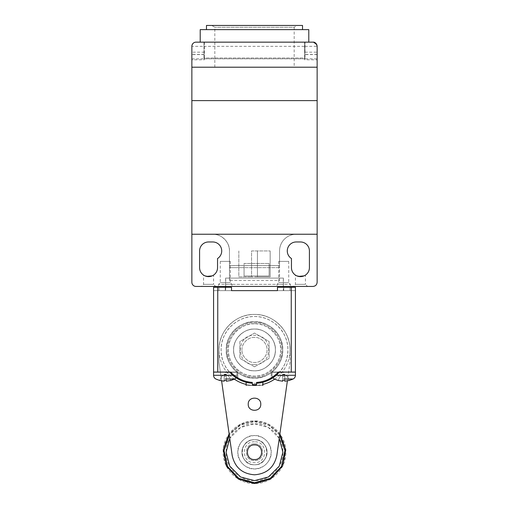 <?xml version="1.0" encoding="UTF-8"?>
<svg xmlns="http://www.w3.org/2000/svg" width="509" height="509" viewBox="0 0 509 509"><rect width="100%" height="100%" fill="white"/><g stroke="black" fill="none" stroke-linecap="round" stroke-linejoin="round"><path stroke-width="0.38" stroke-dasharray="2.54 1.91" d="M254.5 441.793C241.031 441.144 241.031 463.317 254.5 462.668C267.969 463.317 267.969 441.144 254.5 441.793M254.5 464.762A12.528 12.528 0 0 0 265.348 445.967A12.528 12.528 0 0 0 243.652 445.967A12.528 12.528 0 0 0 254.5 464.762C260.805 465.239 267.505 458.539 267.028 452.234C267.505 445.922 260.812 439.229 254.5 439.706C248.195 439.229 241.495 445.922 241.972 452.234C241.495 458.539 248.188 465.239 254.5 464.762C270.661 465.531 270.661 438.93 254.5 439.706C238.339 438.93 238.339 465.531 254.5 464.762C260.805 465.239 267.505 458.539 267.028 452.234C267.505 445.922 260.812 439.229 254.5 439.706C248.195 439.229 241.495 445.922 241.972 452.234C241.495 458.539 248.188 465.239 254.5 464.762M254.5 435.526C244.358 436.518 238.785 442.086 237.798 452.234C238.785 462.376 244.358 467.943 254.5 468.935C264.642 467.943 270.215 462.376 271.202 452.234C270.215 442.086 264.642 436.518 254.5 435.526C246.121 434.871 237.137 443.854 237.798 452.234C237.137 460.607 246.121 469.597 254.5 468.935C262.879 469.597 271.863 460.607 271.202 452.234C271.863 443.854 262.879 434.864 254.5 435.526C244.358 436.518 238.785 442.086 237.798 452.234C238.785 462.376 244.358 467.943 254.5 468.935C264.642 467.943 270.215 462.376 271.202 452.234C270.215 442.086 264.642 436.518 254.5 435.526C246.121 434.871 237.137 443.854 237.798 452.234C237.137 460.607 246.121 469.597 254.5 468.935C262.879 469.597 271.863 460.607 271.202 452.234C271.863 443.854 262.879 434.864 254.5 435.526C244.358 436.518 238.785 442.086 237.798 452.234C238.785 462.376 244.358 467.943 254.5 468.935C264.642 467.943 270.215 462.376 271.202 452.234C270.215 442.086 264.642 436.518 254.5 435.526C246.121 434.871 237.137 443.854 237.798 452.234C237.137 460.607 246.121 469.597 254.5 468.935C262.879 469.597 271.863 460.607 271.202 452.234C271.863 443.854 262.879 434.864 254.5 435.526M279.256 438.325L268.402 427.471L254.5 423.838C239.325 423.45 225.716 437.059 226.104 452.234C225.716 467.402 239.325 481.018 254.5 480.63C269.675 481.018 283.284 467.402 282.896 452.234C283.284 437.059 269.675 423.45 254.5 423.838L240.598 427.471L229.744 438.325M241.972 349.931C241.495 343.62 248.195 336.926 254.5 337.403C260.812 336.926 267.505 343.626 267.028 349.931C267.505 356.236 260.805 362.936 254.5 362.459C248.188 362.936 241.495 356.236 241.972 349.931C241.495 356.236 248.188 362.936 254.5 362.459C260.805 362.936 267.505 356.243 267.028 349.931C267.505 343.626 260.812 336.926 254.5 337.403C248.195 336.926 241.495 343.62 241.972 349.931M279.715 435.1L268.765 425.295L254.5 421.751C239.357 420.434 222.707 437.085 224.017 452.234C222.707 467.377 239.351 484.027 254.5 482.717C269.643 484.027 286.293 467.383 284.983 452.234C286.293 437.085 269.649 420.434 254.5 421.751L240.235 425.295L229.285 435.1M279.886 433.891L268.268 424.105L254.5 420.911C237.767 420.485 222.751 435.494 223.184 452.234C222.751 468.967 237.767 483.976 254.5 483.55C271.233 483.976 286.249 468.967 285.816 452.234C286.249 435.494 271.233 420.485 254.5 420.911L240.732 424.099L229.114 433.891M254.5 364.546C273.352 365.449 273.352 334.413 254.5 335.316C235.648 334.413 235.648 365.449 254.5 364.546M254.5 366.804L269.115 358.368L269.115 341.494L254.5 333.051L239.885 341.494L239.885 358.368L254.5 366.804L269.115 358.368L269.115 341.494L254.5 333.051L239.885 341.494L239.885 358.368L254.5 366.804M254.5 329.049A20.882 20.882 0 0 0 236.418 360.372A20.882 20.882 0 0 0 272.582 360.372A20.882 20.882 0 0 0 254.5 329.049C244.027 328.229 232.798 339.458 233.618 349.931C232.734 360.391 244.116 371.653 254.5 370.806C264.973 371.634 276.202 360.404 275.382 349.931C276.266 339.471 264.884 328.21 254.5 329.049C243.34 328.763 233.332 338.771 233.618 349.931C233.332 361.085 243.34 371.093 254.5 370.806C265.66 371.093 275.668 361.085 275.382 349.931C275.668 338.771 265.66 328.763 254.5 329.049C265.66 328.763 275.668 338.771 275.382 349.931C275.668 361.085 265.66 371.093 254.5 370.806C243.34 371.093 233.332 361.085 233.618 349.931C233.332 338.771 243.34 328.763 254.5 329.049M254.5 323.832C240.553 323.476 228.045 335.985 228.401 349.931C228.045 363.878 240.553 376.386 254.5 376.03C268.447 376.386 280.955 363.878 280.599 349.931C280.955 335.985 268.447 323.476 254.5 323.832C241.533 322.706 227.275 336.958 228.401 349.931C227.275 362.898 241.533 377.156 254.5 376.03C267.467 377.156 281.725 362.898 280.599 349.931C281.725 336.964 267.467 322.706 254.5 323.832M254.5 443.88C243.728 443.364 243.728 461.097 254.5 460.581C265.272 461.097 265.272 443.364 254.5 443.88C243.728 443.409 243.728 461.052 254.5 460.581C265.272 461.052 265.272 443.409 254.5 443.88M254.5 378.117A28.186 28.186 0 0 0 278.913 335.838A28.186 28.186 0 0 0 230.087 335.838A28.186 28.186 0 0 0 254.5 378.117C268.504 379.332 283.901 363.935 282.686 349.931C283.901 335.927 268.51 320.53 254.5 321.745C240.496 320.53 225.099 335.921 226.314 349.931C225.099 363.935 240.49 379.332 254.5 378.117C269.56 378.505 283.074 364.991 282.686 349.931C283.074 334.871 269.56 321.357 254.5 321.745C239.44 321.357 225.926 334.871 226.314 349.931C225.926 364.991 239.44 378.505 254.5 378.117A28.186 28.186 0 0 0 278.913 335.838A28.186 28.186 0 0 0 230.087 335.838A28.186 28.186 0 0 0 254.5 378.117M248.239 404.216C247.883 412.296 261.117 412.296 260.761 404.216C261.117 396.136 247.883 396.136 248.239 404.216M221.612 380.897L219.004 362.459L219.004 349.931C218.52 330.965 235.533 313.951 254.5 314.435C273.467 313.951 290.48 330.965 289.996 349.931C290.48 330.965 273.467 313.951 254.5 314.435C235.533 313.951 218.52 330.965 219.004 349.931L219.004 362.459L232.161 455.396C234.802 467.389 242.252 473.86 254.5 474.795C266.748 473.86 274.198 467.389 276.839 455.396L289.996 362.459L289.996 349.931L289.996 362.459L287.381 380.897M278.188 380.471L280.09 376.386L283.723 374.293L284.836 374.293L283.723 374.293L284.817 374.923L282.622 374.293L282.622 374.923L283.723 374.293L282.622 374.923L283.723 374.293L282.622 374.293L282.622 374.923L284.817 374.923L283.723 374.293L282.622 374.923L284.817 374.923L283.723 374.293L280.09 376.386L278.188 380.471L282.622 381.19L282.622 374.923L282.622 376.386L282.622 374.936L284.836 374.936L283.723 374.293L280.09 376.386L278.188 380.471L282.622 381.19L282.622 376.386L284.836 376.386L284.836 374.293L284.836 376.386L282.622 376.386L282.622 374.936L284.836 374.936L283.723 374.293L284.836 374.936L284.836 374.293L284.836 381.19L289.258 380.477L287.356 376.386L284.836 374.936L284.836 381.19L284.836 374.936L287.356 376.386L283.723 374.293L280.09 376.386L278.188 380.471L282.622 381.19L282.622 380.471L284.836 380.477L284.836 376.386L282.622 376.386L284.836 376.386L284.836 381.19L284.836 380.471L282.622 380.471L282.622 376.386L282.622 380.477L282.622 374.923L282.622 381.19M226.378 380.477L226.378 374.936L226.378 381.19L230.8 380.477L226.378 381.19L226.378 376.386L226.378 380.471L224.164 380.471L224.164 381.19L224.164 376.386L224.164 380.477L225.271 380.503L226.378 380.477L226.378 374.936L228.891 376.386L226.378 374.936L226.378 381.19L226.378 376.386L226.378 380.471L225.271 380.497L224.164 380.471L224.164 376.386L224.164 380.477L224.164 374.293L224.164 376.386L224.164 374.936L226.378 374.936L226.378 374.293L226.378 376.386L224.164 376.386L226.378 376.386L226.378 374.936L228.891 376.386L230.8 380.477L228.891 376.386L230.8 380.477L228.891 376.386L225.258 374.293L226.378 374.293L226.378 376.386L224.164 376.386L226.378 376.386L226.378 374.293L225.258 374.293L221.631 376.386L225.258 374.293L226.378 374.936L224.164 374.293L224.164 374.923L225.258 374.293L224.164 374.923L225.258 374.293L224.164 374.293L224.164 374.923L226.359 374.923L225.258 374.293L224.164 374.923L226.359 374.923L225.258 374.293L221.631 376.386L219.723 380.471L224.164 381.19L219.723 380.471L221.631 376.386L219.723 380.471L224.164 381.19L224.164 374.923L224.164 376.386L224.164 374.936L226.378 374.936L225.258 374.293L221.631 376.386L219.723 380.471M282.622 374.293L282.622 374.923L282.622 374.293M289.258 380.477L284.836 381.19L289.258 380.477L287.356 376.386L289.258 380.477L287.356 376.386L284.836 374.936L284.836 380.477L284.836 376.386L284.836 380.471L282.622 380.471M254.5 377.074C241.012 378.244 226.187 363.413 227.358 349.931C226.187 336.443 241.012 321.618 254.5 322.789C267.988 321.618 282.813 336.443 281.642 349.931C282.813 363.42 267.988 378.244 254.5 377.074C267.982 378.244 282.813 363.42 281.642 349.931C282.813 336.443 267.988 321.618 254.5 322.789C241.018 321.618 226.187 336.443 227.358 349.931C226.187 363.413 241.012 378.244 254.5 377.074M284.836 381.19L284.836 380.471M224.164 381.19L224.164 380.471M230.8 380.477L226.378 381.19M283.729 379.014L293.139 379.014L283.729 379.014M225.271 379.014L234.681 379.014L225.271 379.014M254.5 383.334C272.353 383.792 288.361 367.784 287.909 349.931C288.361 332.078 272.353 316.064 254.5 316.522C236.647 316.064 220.639 332.078 221.091 349.931C220.639 367.784 236.647 383.792 254.5 383.334M274.618 379.16A35.484 35.484 0 0 0 254.5 314.447A35.484 35.484 0 0 0 223.769 367.67A35.484 35.484 0 0 0 285.231 367.67A35.484 35.484 0 0 0 254.5 314.447A35.484 35.484 0 0 0 234.382 379.16M283.729 372.27C268.631 372.27 268.631 372.27 283.729 372.27C268.631 372.27 268.631 372.27 283.729 372.27C298.834 372.27 298.834 372.27 283.729 372.27C298.834 372.27 298.834 372.27 283.729 372.27C268.631 372.27 268.631 372.27 283.729 372.27C298.834 372.27 298.834 372.27 283.729 372.27C298.293 372.27 298.293 372.27 283.729 372.27C298.293 372.27 298.293 372.27 283.729 372.27C269.166 372.27 269.166 372.27 283.729 372.27C269.166 372.27 269.166 372.27 283.729 372.27C298.293 372.27 298.293 372.27 283.729 372.27C298.293 372.27 298.293 372.27 283.729 372.27C269.166 372.27 269.166 372.27 283.729 372.27C269.166 372.27 269.166 372.27 283.729 372.27M295.436 372.27L295.436 375.286L276.253 375.286M278.856 372.27L272.022 372.27L272.022 375.286C272.092 376.959 272.856 378.2 274.319 379.014L278.175 380.497M225.271 372.27C210.166 372.27 210.166 372.27 225.271 372.27C240.369 372.27 240.369 372.27 225.271 372.27C210.166 372.27 210.166 372.27 225.271 372.27C210.166 372.27 210.166 372.27 225.271 372.27C240.369 372.27 240.369 372.27 225.271 372.27C240.369 372.27 240.369 372.27 225.271 372.27C239.834 372.27 239.834 372.27 225.271 372.27C239.834 372.27 239.834 372.27 225.271 372.27C210.707 372.27 210.707 372.27 225.271 372.27C210.707 372.27 210.707 372.27 225.271 372.27C239.834 372.27 239.834 372.27 225.271 372.27C239.834 372.27 239.834 372.27 225.271 372.27C210.707 372.27 210.707 372.27 225.271 372.27C210.707 372.27 210.707 372.27 225.271 372.27M230.144 372.27L236.978 372.27L236.978 375.286L213.564 375.286C213.627 376.959 214.397 378.2 215.861 379.014L219.71 380.497M236.978 372.27L236.978 375.286L236.119 377.824L229.476 372.06L236.119 377.824M256.587 382.437L256.587 383.271L259.113 383.016L256.587 383.271L256.587 385.351A35.484 35.484 0 0 0 262.854 384.416M246.146 384.416A35.484 35.484 0 0 0 252.413 385.351L254.5 385.415C265.272 385.415 265.272 385.415 254.5 385.415C243.728 385.415 243.728 385.415 254.5 385.415C265.272 385.415 265.272 385.415 254.5 385.415C265.272 385.415 265.272 385.415 254.5 385.415C243.728 385.415 243.728 385.415 254.5 385.415C243.728 385.415 243.728 385.415 254.5 385.415L256.587 385.351L252.413 385.351L252.413 383.271A33.409 33.409 0 0 1 250.803 383.131L251.191 383.175L250.803 383.131M254.824 385.415L255.753 385.389M259.603 382.946L259.157 383.01L259.603 382.946M256.587 383.271L256.587 385.351L256.587 383.271M259.895 382.895A33.409 33.409 0 0 1 257.808 383.175L258.197 383.131M262.854 385.415L262.854 382.278L262.402 382.386M261.581 382.577L261.092 382.679A33.409 33.409 0 0 0 261.581 382.577M260.735 382.749L260.144 382.857M271.386 378.753A33.409 33.409 0 0 0 279.905 328.241A33.409 33.409 0 0 0 229.095 328.241A33.409 33.409 0 0 0 237.067 378.422M237.321 378.581A33.409 33.409 0 0 0 237.709 378.811M250.473 383.092L249.874 383.016M272.442 372.06L279.524 372.06L272.786 377.888M278.398 372.06L279.524 372.06C274.777 376.565 272.003 378.83 271.202 378.861C272.003 378.83 274.777 376.565 279.524 372.06C274.777 376.565 272.003 378.83 271.202 378.861C272.003 378.83 274.777 376.565 279.524 372.06C268.644 372.06 268.644 372.06 279.524 372.06C268.644 372.06 268.644 372.06 279.524 372.06C288.03 363.044 290.41 347.348 284.957 336.207C280.23 324.742 266.894 316.127 254.5 316.522C242.106 316.127 228.77 324.742 224.043 336.207C218.59 347.342 220.97 363.038 229.476 372.06C234.223 376.565 236.997 378.83 237.798 378.861C236.997 378.83 234.223 376.565 229.476 372.06C240.356 372.06 240.356 372.06 229.476 372.06C240.356 372.06 240.356 372.06 229.476 372.06L236.558 372.06M272.601 378.009L271.202 378.861L271.202 372.06L271.202 378.861M283.729 372.06L295.023 372.06L283.729 372.06M236.151 377.843L236.971 378.365M236.418 378.015L237.079 378.435M237.798 378.861L237.798 372.06L237.798 378.861L237.143 378.473M233.345 375.788L233.746 376.106M235.68 377.532L236.221 377.894M217.75 372.06L217.75 287.292L213.576 287.292L213.576 290.633L231.531 290.633L225.271 290.633L225.271 287.292L225.271 290.633L213.576 290.633L213.576 287.292L225.271 287.292C233.351 287.292 233.351 287.292 225.271 287.292C233.351 287.292 233.351 287.292 225.271 287.292L213.576 287.292L213.576 372.06L230.602 372.06M225.271 372.06L213.977 372.06L225.271 372.06M294.17 67.207L214.83 67.207L294.17 67.207L294.17 27.257L214.83 27.257L294.17 27.257L297.301 25.45L211.699 25.45L297.301 25.45M217.75 287.292L231.531 287.292L231.531 290.633L231.531 287.292L231.531 290.633L225.271 290.633C233.351 290.633 233.351 290.633 225.271 290.633C233.351 290.633 233.351 290.633 225.271 290.633L277.469 290.633L277.469 287.292L295.424 287.292L283.729 287.292C275.649 287.292 275.649 287.292 283.729 287.292C275.649 287.292 275.649 287.292 283.729 287.292L295.424 287.292L295.424 372.06L279.524 372.06M219.004 290.633L219.004 287.292L219.004 290.633M277.469 290.633L277.469 287.292L277.469 290.633L277.469 287.292L277.469 290.633L283.729 290.633C275.649 290.633 275.649 290.633 283.729 290.633C275.649 290.633 275.649 290.633 283.729 290.633L289.996 290.633L289.996 287.292L289.996 290.633L289.996 287.292L289.996 290.633L295.424 290.633L277.469 290.633L283.729 290.633L283.729 287.292L283.729 290.633L277.469 290.633L283.316 290.633L283.316 287.292M288.743 261.384L278.722 261.384L288.743 261.384L278.722 261.384L288.743 261.384L288.743 282.68L278.722 282.68L288.743 282.68L278.722 282.68L288.743 282.68L290.41 284.353L277.049 284.353L290.41 284.353L277.049 284.353L290.41 284.353L290.41 286.44L277.049 286.44L290.41 286.44L277.049 286.44L290.41 286.44L290.41 284.353L288.743 282.68L288.743 261.384M230.278 261.384L220.257 261.384L230.278 261.384L220.257 261.384L230.278 261.384L230.278 282.68L220.257 282.68L230.278 282.68L220.257 282.68L230.278 282.68L231.951 284.353L218.59 284.353L231.951 284.353L218.59 284.353L231.951 284.353L231.951 286.44L218.59 286.44L231.951 286.44L218.59 286.44L231.951 286.44L231.951 284.353L230.278 282.68L230.278 261.384M254.5 290.633L283.316 290.633L254.5 290.633M225.684 287.292L225.684 290.633L231.531 290.633L231.531 287.292L231.531 290.633M206.476 25.45L302.524 25.45M254.5 278.086L283.316 278.086L254.5 278.086M206.476 29.624L302.524 29.624L206.476 29.624M283.418 278.086L225.582 278.086L283.418 278.086L283.418 286.44L225.582 286.44L283.418 286.44M200.215 29.624L308.785 29.624M317.139 59.807L317.139 234.242L296.257 234.242A16.702 16.702 0 0 0 279.556 250.943L279.556 265.558L229.444 265.558L229.444 250.943A16.702 16.702 0 0 0 212.743 234.242A16.702 16.702 0 0 1 229.444 250.943L229.444 265.558L279.556 265.558L279.556 250.943A16.702 16.702 0 0 1 296.257 234.242L191.861 234.242L191.861 46.332C192.116 43.793 193.503 42.406 196.041 42.152L204.389 42.152L204.389 58.02L304.611 58.02L304.611 59.807L317.139 59.807L317.139 46.332C316.884 43.793 315.497 42.406 312.959 42.152L304.611 42.152L304.611 52.172L317.139 52.172M304.611 46.332L304.611 58.02L204.389 58.02L204.389 59.801L204.389 42.152L304.611 42.152L304.611 46.332L204.389 46.332M317.139 54.597L304.611 54.597L304.611 52.172M304.713 275.541L305.445 275.095L305.445 284.353L295.424 284.353L305.445 284.353L307.531 286.44L293.337 286.44L307.531 286.44M212.845 275.541L213.576 275.095L213.576 284.353L203.555 284.353L213.576 284.353L215.663 286.44L201.469 286.44L215.663 286.44M300.431 241.966L296.257 241.966A8.977 8.977 0 0 0 291.453 258.527L291.453 267.645A8.977 8.977 0 0 0 300.431 276.622A8.977 8.977 0 0 0 309.415 267.645L309.415 250.943A8.977 8.977 0 0 0 300.431 241.966M295.424 275.095L296.155 275.541L295.424 275.095L295.424 284.353L293.337 286.44M303.988 275.891L304.554 275.623M305.445 275.095L303.059 276.234M302.282 276.432L300.431 276.622M212.743 241.966L208.569 241.966A8.977 8.977 0 0 0 199.585 250.943L199.585 267.645A8.977 8.977 0 0 0 208.569 276.622A8.977 8.977 0 0 0 217.547 267.645L217.547 258.527A8.977 8.977 0 0 0 212.743 241.966M203.555 275.095L204.287 275.541L203.555 275.095L203.555 284.353L201.469 286.44M212.119 275.891L212.686 275.623M213.576 275.095L211.19 276.234M210.414 276.432L208.569 276.622M312.959 286.44C315.497 286.192 316.884 284.798 317.139 282.266L317.139 234.242L296.257 234.242A16.702 16.702 0 0 0 279.556 250.943L279.556 280.51L229.444 280.51L229.444 250.943A16.702 16.702 0 0 0 212.743 234.242L191.861 234.242L212.743 234.242L191.861 234.242L191.861 282.266A4.174 4.174 0 0 0 196.041 286.44L312.959 286.44M304.611 54.597L304.611 59.807M191.861 59.801L191.861 234.242L191.861 46.332L191.861 59.801L204.389 59.801M254.5 42.152L200.215 42.152L254.5 42.152M191.861 100.617L317.139 100.617M317.139 67.207L191.861 67.207M251.554 250.943L270.158 250.943L251.554 250.943L251.554 276.851L251.554 250.943M238.842 250.943L238.842 276.851L251.554 276.851L238.842 276.851L238.842 250.943M257.446 250.943L257.446 276.851L270.158 276.851L270.158 250.943L270.158 276.851L257.446 276.851L257.446 250.943M257.446 276.851L251.554 276.851L257.446 276.851M229.444 280.51L229.444 265.59L229.444 267.639L244.059 267.639L244.059 263.471L269.115 263.471L244.059 263.471L244.059 275.999L269.115 275.999L269.115 263.471L269.115 275.999L244.059 275.999L244.059 267.639L279.556 267.639L279.556 250.943A16.702 16.702 0 0 1 296.257 234.242L317.139 234.242L317.139 46.274L316.751 44.576M203.975 46.332L203.975 42.158L195.927 42.152C193.967 41.98 192.612 43.373 191.861 46.332L203.975 46.332L203.975 58.859L305.025 58.859L305.025 42.152L305.025 58.859L317.139 58.859L317.139 234.242M191.861 234.242L212.743 234.242C221.122 233.58 230.106 242.57 229.444 250.943L229.444 267.639L279.556 267.639L279.556 265.59L279.556 280.51M305.025 46.332L317.139 46.332L317.139 58.859M191.861 46.332C192.644 43.367 193.993 41.973 195.901 42.158L203.975 42.158L203.975 58.859L305.025 58.859M279.556 284.353L229.444 284.353L279.556 284.353M191.861 58.859L203.975 58.859M279.556 265.59L229.444 265.59L279.556 265.59M308.785 42.152L313.01 42.152M232.747 375.286L236.978 375.286C236.908 376.959 236.144 378.2 234.681 379.014M291.25 287.292L291.25 372.06M204.389 52.172L191.861 52.172M204.389 54.597L191.861 54.597M317.139 54.469L305.025 54.469M203.975 54.469L191.861 54.469M289.271 380.503L293.139 379.014C294.603 378.2 295.373 376.959 295.436 375.286M272.022 372.27L272.022 375.286L272.881 377.824M213.564 372.27L213.564 375.286M246.146 382.278L246.146 385.415M214.83 67.207L214.83 27.257L211.699 25.45M278.722 261.384L278.722 282.68L277.049 284.353L277.049 286.44L277.049 284.353L278.722 282.68L278.722 261.384M220.257 261.384L220.257 282.68L218.59 284.353L218.59 286.44L218.59 284.353L220.257 282.68L220.257 261.384M283.316 286.44L283.316 278.086M225.684 286.44L225.684 278.086M225.582 278.086L225.582 286.44M304.611 42.158L204.389 42.158"/><path stroke-width="0.76" d="M229.114 433.891L223.273 449.829L226.371 466.002L238.403 479.096L254.5 483.55L270.597 479.096L282.629 466.002L285.727 449.829L279.886 433.891M229.285 435.1L224.062 450.56L227.561 466.499L238.778 478.345L254.5 482.717L270.222 478.345L281.439 466.499L284.938 450.56L279.715 435.1M229.744 438.325L226.104 452.227L229.737 466.129L240.598 476.99L254.5 480.63L268.402 476.99L279.263 466.129L282.896 452.227L279.256 438.325M287.381 380.897L276.839 455.396C274.198 467.389 266.748 473.86 254.5 474.795C242.252 473.86 234.802 467.389 232.161 455.396L221.612 380.897M254.5 444.923C245.083 444.478 245.083 459.99 254.5 459.538C263.916 459.99 263.916 444.472 254.5 444.923M260.761 404.216C261.149 396.136 247.851 396.136 248.239 404.216C247.851 412.296 261.149 412.296 260.761 404.216M278.188 380.471L282.622 381.19L282.622 380.477L284.836 380.477L284.836 381.19L289.258 380.477M282.622 381.19L282.622 380.477M284.836 381.19L284.836 380.477M219.723 380.471L224.164 381.19L224.164 380.477L226.378 380.477L226.378 381.19L230.8 380.477M224.164 381.19L224.164 380.477M226.378 381.19L226.378 380.477M283.729 379.014L293.139 379.014L283.729 379.014M225.271 379.014L234.681 379.014L225.271 379.014M283.729 372.27C298.834 372.27 298.834 372.27 283.729 372.27L278.856 372.27M295.436 372.27L295.436 375.286C295.373 376.959 294.603 378.2 293.139 379.014L289.271 380.503M225.271 372.27C210.166 372.27 210.166 372.27 225.271 372.27L230.144 372.27M234.382 379.16A35.484 35.484 0 0 0 246.146 384.416M262.854 384.416A35.484 35.484 0 0 0 274.618 379.16M254.5 385.415C243.728 385.415 243.728 385.415 254.5 385.415C265.272 385.415 265.272 385.415 254.5 385.415L252.413 385.351L252.413 384.581L256.587 384.581L256.587 385.351L254.5 385.415M254.824 385.415L255.753 385.389M291.25 372.06L291.25 287.292L295.424 287.292L295.424 372.06L278.398 372.06C272.449 378.302 265.183 381.763 256.587 382.437L256.587 384.581M272.767 377.901L277.481 374.179A33.409 33.409 0 0 1 256.587 383.271C264.763 382.094 264.763 382.094 256.587 383.271L257.808 383.175A33.409 33.409 0 0 1 256.587 383.271A33.409 33.409 0 0 0 277.481 374.179L278.957 372.06L283.729 372.06M258.197 383.131L260.144 382.857M262.402 382.386L261.581 382.577A33.409 33.409 0 0 0 271.386 378.753M259.895 382.895A33.409 33.409 0 0 0 261.092 382.679L260.735 382.749M237.709 378.811A33.409 33.409 0 0 0 250.803 383.131L250.473 383.092M225.271 372.06L230.043 372.06L231.519 374.179A33.409 33.409 0 0 0 252.413 383.271L251.191 383.175L252.413 383.271C244.237 382.094 244.237 382.094 252.413 383.271C244.237 382.094 244.237 382.094 252.413 383.271L252.413 384.581M249.874 383.016L246.146 382.278L246.146 385.415M250.803 383.131L246.146 382.278M271.202 378.861L272.519 378.06M237.079 378.435L236.221 377.894M252.413 383.271A33.409 33.409 0 0 1 231.519 374.179L233.345 375.788M233.746 376.106L235.68 377.532M291.25 287.292L277.469 287.292L277.469 290.633L231.531 290.633L231.531 287.292L213.576 287.292L213.576 372.06L230.602 372.06C236.551 378.302 243.817 381.756 252.413 382.437M231.531 290.633L277.469 290.633M302.524 29.624L302.524 25.45L206.476 25.45L206.476 29.624M317.139 46.332L317.139 100.617L191.861 100.617L191.861 46.332A4.174 4.174 0 0 1 196.041 42.152L312.959 42.152C315.497 42.406 316.884 43.793 317.139 46.332L317.139 46.274C316.356 43.335 314.982 41.961 313.01 42.152L308.785 42.152L308.785 29.624L200.215 29.624L200.215 42.152M296.257 241.966L300.431 241.966A8.977 8.977 0 0 1 309.415 250.943L309.415 267.645A8.977 8.977 0 0 1 300.431 276.622A8.977 8.977 0 0 1 291.453 267.645L291.453 258.527A8.977 8.977 0 0 1 296.257 241.966M296.855 275.884L298.471 276.406M298.49 276.412L303.988 275.891M303.059 276.234L302.416 276.406M300.431 276.622L296.881 275.891M208.569 241.966L212.743 241.966A8.977 8.977 0 0 1 217.547 258.527L217.547 267.645A8.977 8.977 0 0 1 208.569 276.622A8.977 8.977 0 0 1 199.585 267.645L199.585 250.943A8.977 8.977 0 0 1 208.569 241.966M208.569 276.622L205.012 275.891L206.603 276.406M206.622 276.412L212.119 275.891M211.19 276.234L210.548 276.406M317.139 282.266C316.884 284.798 315.497 286.192 312.959 286.44L196.041 286.44A4.174 4.174 0 0 1 191.861 282.266L191.861 234.242L317.139 234.242L317.139 282.266M317.139 100.617L317.139 234.242M191.861 67.207L317.139 67.207M191.861 234.242L191.861 100.617M313.633 42.209L316.751 44.576M276.253 375.286L295.436 375.286M213.564 372.27L213.564 375.286L232.747 375.286M217.75 287.292L217.75 372.06M278.175 380.497L274.319 379.014L272.881 377.824M230.812 380.503L234.681 379.014L230.812 380.503M219.71 380.497L215.861 379.014C214.397 378.2 213.627 376.959 213.564 375.286M236.119 377.824L234.681 379.014M262.854 382.278L262.854 385.415M283.316 287.292L283.316 286.44M225.684 287.292L225.684 286.44"/></g></svg>
